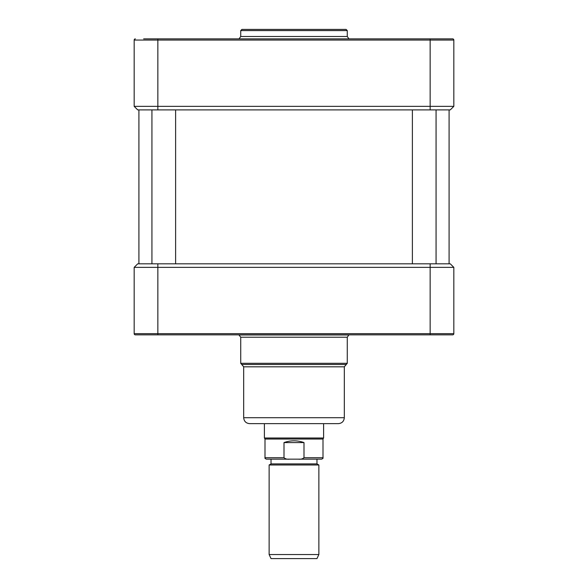 <?xml version="1.0" encoding="UTF-8"?>
<svg xmlns="http://www.w3.org/2000/svg" width="588" height="588" viewBox="0 0 588 588"><rect width="100%" height="100%" fill="white"/><g stroke="black" fill="none" stroke-linecap="round" stroke-linejoin="round"><path stroke-width="0.88" d="M453.826 106.354L450.276 109.905L137.724 109.905L134.174 106.354L134.174 40.057L453.826 40.057L453.826 106.354L134.174 106.354M284.004 442.58C290.67 440.228 297.33 440.228 303.996 442.58L303.996 457.736C302.511 458.985 300.652 459.456 298.41 459.155L289.59 459.155C287.348 459.456 285.489 458.985 284.004 457.736L284.004 442.58L303.996 442.58M284.004 457.736L264.997 457.736C264.673 458.133 265.144 458.611 266.415 459.155L289.59 459.155M298.41 459.155L321.585 459.155C322.856 458.611 323.326 458.133 323.003 457.736L303.996 457.736M271.031 463.888L316.969 463.888L316.969 459.155L271.031 459.155L271.031 463.888L269.135 464.983L269.135 554.535L318.865 554.535L318.865 464.983L269.135 464.983M264.997 457.736L264.997 439.03L323.003 439.03L323.003 457.736M323.598 423.639L323.598 438.001L264.402 438.001L264.402 423.639M316.969 463.888L318.865 464.983M318.865 554.535L316.969 558.6L271.031 558.6L269.135 554.535M323.003 439.03L323.598 438.001M338.394 423.639L249.606 423.639C246.012 423.286 244.035 421.309 243.682 417.715L344.318 417.715C343.965 421.309 341.988 423.286 338.394 423.639M241.911 29.4L346.089 29.4L347.273 30.583L240.727 30.583L241.911 29.4M143.648 38.874L157.856 38.874L143.648 38.874M452.642 38.874A1.183 1.183 0 0 1 453.826 40.057A1.183 1.183 0 0 0 452.642 38.874L157.856 38.874L157.856 109.905M135.358 38.874A1.183 1.183 0 0 0 134.174 40.057M134.174 267.364L137.724 263.814L450.276 263.814L453.826 267.364L453.826 333.661A1.183 1.183 0 0 1 452.642 334.844A1.183 1.183 0 0 0 453.826 333.661A1.183 1.183 0 0 1 452.642 334.844A1.183 1.183 0 0 0 453.826 333.661L134.174 333.661L134.174 267.364L453.826 267.364M157.856 263.814L157.856 334.844L135.358 334.844L452.642 334.844M135.358 334.844A1.183 1.183 0 0 1 134.174 333.661A1.183 1.183 0 0 0 135.358 334.844A1.183 1.183 0 0 1 134.174 333.661A1.183 1.183 0 0 0 135.358 334.844M175.614 109.905L175.614 263.814M430.144 38.874L430.144 109.905M347.273 30.583L347.273 36.5L240.727 36.5L240.727 30.583M349.125 38.874L238.875 38.874M243.682 417.715L243.682 366.809L344.318 366.809L344.318 417.715M243.682 366.809L241.712 364.472L346.288 364.472L344.318 366.809M238.875 334.844L240.727 337.211L347.273 337.211L347.273 363.31L240.727 363.31L241.712 364.472M239.147 334.976L348.853 334.976L347.273 337.211M430.144 334.844L430.144 263.814M264.997 439.03L264.402 438.001M347.273 36.5L348.853 38.735M240.727 36.5L239.147 38.735M138.908 109.905L138.908 263.814M449.092 109.905L449.092 263.814M347.273 363.31L346.288 364.472M240.727 337.211L240.727 363.31M151.932 109.905L151.932 263.814M412.386 109.905L412.386 263.814M436.068 109.905L436.068 263.814"/></g></svg>
